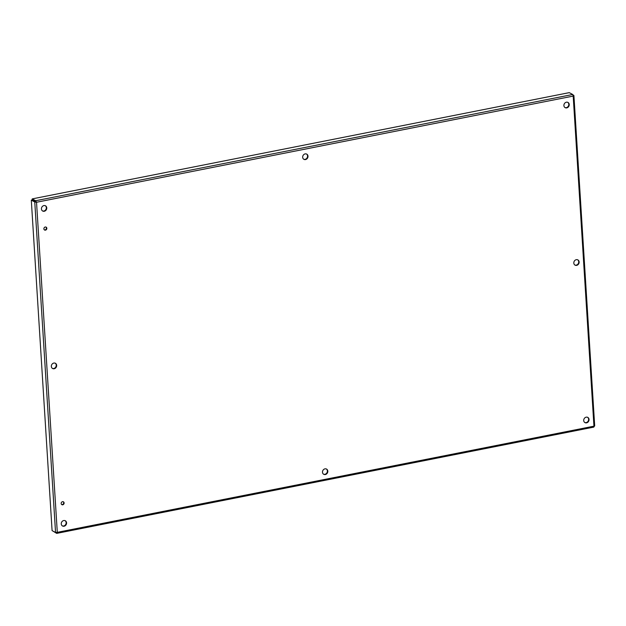<?xml version="1.0" encoding="UTF-8"?>
<svg xmlns="http://www.w3.org/2000/svg" width="626" height="626" viewBox="0 0 626 626"><rect width="100%" height="100%" fill="white"/><g stroke="black" fill="none" stroke-linecap="round" stroke-linejoin="round"><path stroke-width="0.94" d="M62.741 504.799A1.643 1.432 -62 0 1 61.387 502.553A1.643 1.432 -62 0 1 64.079 503.421A1.643 1.432 -62 0 1 62.741 504.799M61.669 504.54A1.643 1.432 118 0 0 63.187 501.676M45.463 230.149A1.643 1.432 -62 0 1 44.102 227.903A1.643 1.432 -62 0 1 46.801 228.772A1.643 1.432 -62 0 1 45.463 230.149M44.391 229.891A1.643 1.432 118 0 0 45.909 227.035M54.18 368.737A2.966 2.574 -62 0 1 52.615 368.518A2.966 2.574 -62 0 1 51.731 364.692A2.966 2.574 -62 0 1 55.401 363.276A2.966 2.574 -62 0 1 56.598 366.257A2.966 2.574 -62 0 1 54.18 368.737M52.404 368.393A2.966 2.574 118 0 0 53.75 368.511A2.966 2.574 118 0 0 56.129 366.163A2.966 2.574 118 0 0 55.174 363.174M576.656 265.361A2.966 2.574 -62 0 1 575.083 265.15A2.966 2.574 -62 0 1 574.198 261.316A2.966 2.574 -62 0 1 577.868 259.907A2.966 2.574 -62 0 1 579.066 262.889A2.966 2.574 -62 0 1 576.656 265.361M574.871 265.017A2.966 2.574 118 0 0 576.225 265.134A2.966 2.574 118 0 0 578.604 262.795A2.966 2.574 118 0 0 577.649 259.806M325.324 474.531A2.966 2.574 -62 0 1 323.759 474.312A2.966 2.574 -62 0 1 322.875 470.486A2.966 2.574 -62 0 1 326.545 469.077A2.966 2.574 -62 0 1 327.742 472.051A2.966 2.574 -62 0 1 325.324 474.531M323.548 474.187A2.966 2.574 118 0 0 324.894 474.305A2.966 2.574 118 0 0 327.273 471.957A2.966 2.574 118 0 0 326.318 468.968M305.511 159.567A2.966 2.574 -62 0 1 303.939 159.348A2.966 2.574 -62 0 1 303.054 155.522A2.966 2.574 -62 0 1 306.724 154.113A2.966 2.574 -62 0 1 307.922 157.087A2.966 2.574 -62 0 1 305.511 159.567M303.727 159.223A2.966 2.574 118 0 0 305.081 159.34A2.966 2.574 118 0 0 307.46 156.993A2.966 2.574 118 0 0 306.505 154.012M64.095 526.216A2.966 2.574 -62 0 1 62.522 525.996A2.966 2.574 -62 0 1 61.638 522.17A2.966 2.574 -62 0 1 65.307 520.762A2.966 2.574 -62 0 1 66.505 523.735A2.966 2.574 -62 0 1 64.095 526.216M62.31 525.871A2.966 2.574 118 0 0 63.656 525.989A2.966 2.574 118 0 0 66.035 523.641A2.966 2.574 118 0 0 65.081 520.66M586.562 422.847A2.966 2.574 -62 0 1 584.989 422.628A2.966 2.574 -62 0 1 584.105 418.802A2.966 2.574 -62 0 1 587.775 417.385A2.966 2.574 -62 0 1 588.972 420.367A2.966 2.574 -62 0 1 586.562 422.847M584.778 422.503A2.966 2.574 118 0 0 586.132 422.613A2.966 2.574 118 0 0 588.51 420.273A2.966 2.574 118 0 0 587.556 417.284M566.749 107.883A2.966 2.574 -62 0 1 565.176 107.664A2.966 2.574 -62 0 1 564.292 103.838A2.966 2.574 -62 0 1 567.962 102.429A2.966 2.574 -62 0 1 569.159 105.403A2.966 2.574 -62 0 1 566.749 107.883M564.965 107.539A2.966 2.574 118 0 0 566.319 107.656A2.966 2.574 118 0 0 568.698 105.309A2.966 2.574 118 0 0 567.735 102.32M44.274 211.259A2.966 2.574 -62 0 1 42.709 211.04A2.966 2.574 -62 0 1 41.825 207.206A2.966 2.574 -62 0 1 45.487 205.797A2.966 2.574 -62 0 1 46.692 208.779A2.966 2.574 -62 0 1 44.274 211.259M42.498 210.915A2.966 2.574 118 0 0 43.843 211.025A2.966 2.574 118 0 0 46.222 208.685A2.966 2.574 118 0 0 45.268 205.696M594.7 425.923L573.917 95.543L573.189 96.083L572.72 94.479L569.261 92.64L32.223 198.896L32.286 199.843L36.527 202.261L34.759 201.987L31.3 200.148L52.091 530.637L55.55 532.476L57.295 532.343L593.949 426.165L573.189 96.083L36.527 202.261L57.295 532.343L56.606 533.336L53.132 531.184M594.567 425.829L593.784 427.12L56.825 533.36L56.559 532.499M36.097 202.034L32.184 199.976L31.3 200.148M55.55 532.476L34.759 201.987L35.643 201.815M36.527 202.261L35.682 200.735L32.223 198.896M572.72 94.479L35.682 200.735L35.745 201.682M573.142 95.465L573.776 95.34L573.001 94.925"/></g></svg>
